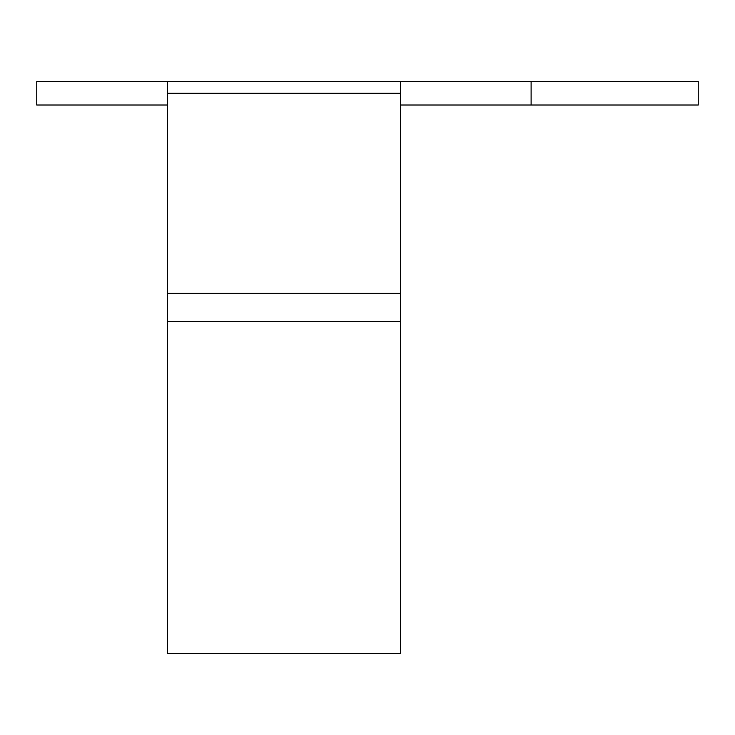 <?xml version="1.0" encoding="UTF-8"?>
<svg xmlns="http://www.w3.org/2000/svg" width="735" height="735" viewBox="0 0 735 735"><rect width="100%" height="100%" fill="white"/><g stroke="black" fill="none" stroke-linecap="round" stroke-linejoin="round"><path stroke-width="1.1" d="M400.456 293.348L400.456 653.525L167.405 653.525L167.405 293.348L400.456 293.348L400.456 93.244L167.405 93.244L167.405 81.475L36.75 81.475L36.75 105.022L167.405 105.022M167.405 293.348L167.405 93.244M531.111 81.475L531.111 105.022L698.25 105.022L698.25 81.475L400.456 81.475L400.456 93.244M531.111 105.022L400.456 105.022M167.405 81.475L400.456 81.475M400.456 321.599L167.405 321.599"/></g></svg>
